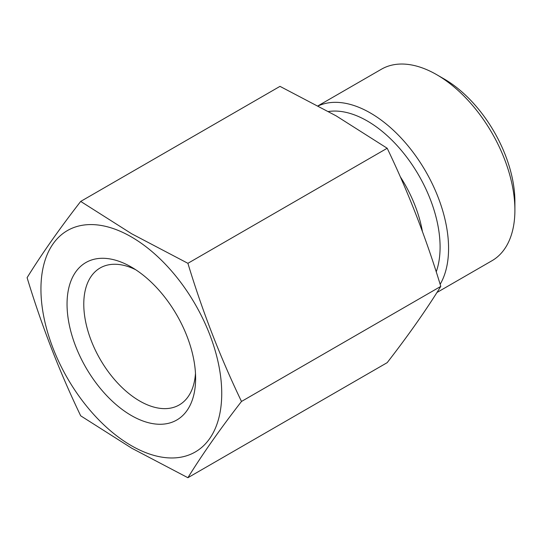 <?xml version="1.0" encoding="UTF-8"?>
<svg xmlns="http://www.w3.org/2000/svg" width="542" height="542" viewBox="0 0 542 542"><rect width="100%" height="100%" fill="white"/><g stroke="black" fill="none" stroke-linecap="round" stroke-linejoin="round"><path stroke-width="0.81" d="M131.333 236.895A127.837 73.807 60 0 1 221.732 393.465A127.837 73.807 60 0 1 131.333 445.653A127.837 73.807 60 0 1 40.941 289.089A127.837 73.807 60 0 1 131.333 236.895M187.898 477.712L131.767 448.227L80.697 415.822C59.498 371.697 41.632 325.647 27.1 277.673C41.632 254.184 59.498 228.765 80.697 201.421L279.99 86.361L336.121 115.846L387.191 148.251C408.39 192.376 426.256 238.426 440.788 286.393C426.256 309.888 408.39 335.308 387.191 362.652L187.898 477.712C202.43 454.216 220.296 428.797 241.495 401.459L440.788 286.393M80.697 201.421L131.767 233.826L187.898 263.31C202.43 311.284 220.296 357.334 241.495 401.459M131.333 415.511A90.914 52.493 60 0 1 67.045 304.164A90.914 52.493 60 0 1 131.333 267.043L131.333 267.043A90.914 52.493 60 0 1 131.34 267.043A90.914 52.493 60 0 1 195.621 378.391A90.914 52.493 60 0 1 131.333 415.511M195.479 373.309A79.085 45.664 60 0 1 179.246 404.935A79.085 45.664 60 0 1 139.7 401.019A79.085 45.664 60 0 1 88.034 331.331A79.085 45.664 60 0 1 100.162 267.958A79.085 45.664 60 0 1 135.663 269.713M318.107 105.785L381.439 69.213A110.561 63.834 60 0 1 436.723 74.688A110.561 63.834 60 0 1 436.723 74.694L444.054 78.922A100.195 57.852 60 0 1 514.9 201.638L514.9 210.1A110.561 63.834 60 0 1 492.001 260.716L436.954 292.497M444.054 78.922L436.723 74.694A110.561 63.834 60 0 1 514.9 210.1M318.283 105.88A110.561 63.834 60 0 1 370.389 112.987A110.561 63.834 60 0 1 440.145 284.299M187.898 263.31L387.191 148.251M328.513 111.51A102.96 59.444 60 0 1 367.286 120.981A102.96 59.444 60 0 1 436.229 271.867M400.22 176.638A94.667 54.654 60 0 1 422.408 231.475"/></g></svg>
